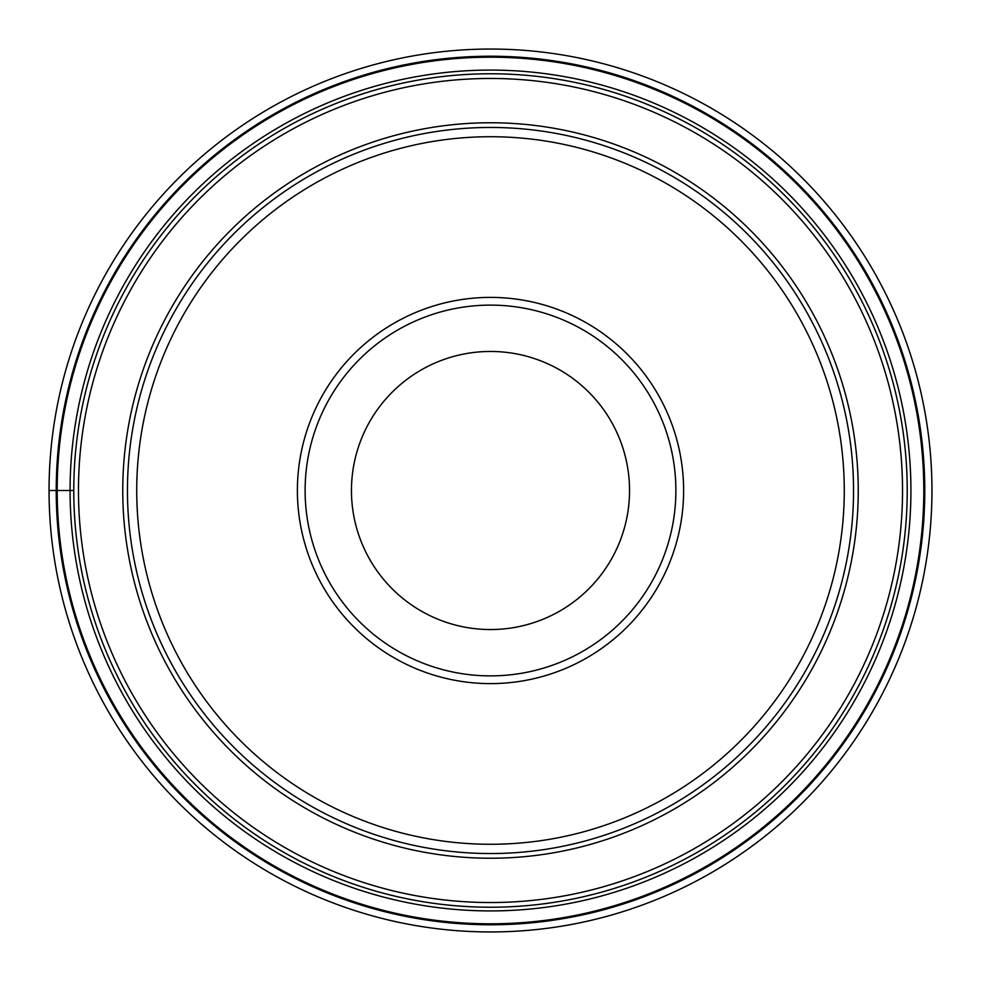 <?xml version="1.0" encoding="UTF-8"?>
<svg xmlns="http://www.w3.org/2000/svg" width="981" height="981" viewBox="0 0 981 981"><rect width="100%" height="100%" fill="white"/><g stroke="black" fill="none" stroke-linecap="round" stroke-linejoin="round"><path stroke-width="1.47" d="M49.05 490.5A441.45 441.45 0 0 1 490.5 49.05A441.45 441.45 0 0 1 931.95 490.5A441.45 441.45 0 0 1 490.5 931.95A441.45 441.45 0 0 1 49.05 490.5A441.45 441.45 0 0 1 490.5 49.05A441.45 441.45 0 0 1 931.95 490.5A441.45 441.45 0 0 1 490.5 931.95A441.45 441.45 0 0 1 49.05 490.5L73.771 490.5A416.729 416.729 0 0 1 490.5 73.771A416.729 416.729 0 0 1 907.229 490.5A416.729 416.729 180 0 1 490.5 907.229A416.729 416.729 180 0 1 73.771 490.5A416.729 416.729 0 0 1 490.5 73.771A416.729 416.729 0 0 1 907.229 490.5A416.729 416.729 180 0 1 490.5 907.229A416.729 416.729 180 0 1 73.771 490.5M923.808 490.5A433.308 433.308 0 0 0 490.5 57.192A433.308 433.308 0 0 0 57.192 490.5A433.308 433.308 0 0 0 490.5 923.808A433.308 433.308 0 0 0 923.808 490.5M127.456 490.5A363.044 363.044 0 0 1 490.5 127.456A363.044 363.044 0 0 1 853.544 490.5A363.044 363.044 0 0 1 490.5 853.544A363.044 363.044 0 0 1 127.456 490.5M844.273 490.5A353.773 353.773 0 0 1 490.5 844.273A353.773 353.773 0 0 1 136.727 490.5A353.773 353.773 0 0 1 490.5 136.727A353.773 353.773 0 0 1 844.273 490.5M683.61 490.5A193.11 193.11 0 0 1 490.5 683.61A193.11 193.11 0 0 1 297.39 490.5A193.11 193.11 0 0 1 490.5 297.39A193.11 193.11 0 0 1 683.61 490.5M305.116 490.5A185.384 185.384 0 0 1 490.5 305.116A185.384 185.384 0 0 1 675.884 490.5A185.384 185.384 0 0 1 490.5 675.884A185.384 185.384 0 0 1 305.116 490.5M351.456 490.5A139.044 139.044 0 0 1 490.5 351.456A139.044 139.044 0 0 1 629.544 490.5A139.044 139.044 0 0 1 490.5 629.544A139.044 139.044 0 0 1 351.456 490.5M924.776 490.5A434.276 434.276 0 0 1 490.5 924.776A434.276 434.276 0 0 1 56.224 490.5A434.276 434.276 0 0 1 490.5 56.224A434.276 434.276 0 0 1 924.776 490.5M910.92 490.5A420.42 420.42 0 0 1 490.5 910.92A420.42 420.42 0 0 1 70.08 490.5A420.42 420.42 0 0 1 490.5 70.08A420.42 420.42 0 0 1 910.92 490.5M78.468 490.5A412.032 412.032 -0 0 0 490.5 902.532A412.032 412.032 -0 0 0 902.532 490.5A412.032 412.032 180 0 0 490.5 78.468A412.032 412.032 180 0 0 78.468 490.5M858.24 490.5A367.74 367.74 0 0 1 490.721 858.24A367.74 367.74 0 0 1 122.76 490.5A367.74 367.74 0 0 1 490.279 122.76A367.74 367.74 0 0 1 858.24 490.5"/></g></svg>

